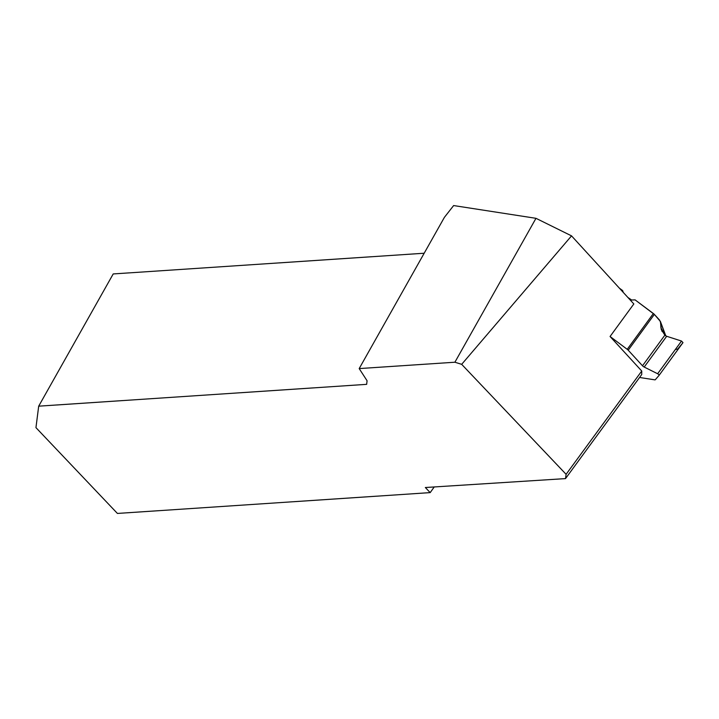 <?xml version="1.0" encoding="UTF-8"?>
<svg xmlns="http://www.w3.org/2000/svg" width="719" height="719" viewBox="0 0 719 719"><rect width="100%" height="100%" fill="white"/><g stroke="black" fill="none" stroke-linecap="round" stroke-linejoin="round"><path stroke-width="1.08" d="M628.208 350.198L642.507 365.782A2.13 0.683 -143.9 0 0 644.206 367.05L657.633 373.754L681.522 341.049L666.675 336.285L664.877 335.153L661.273 329.536L660.384 321.429L654.353 314.401L628.208 350.198A2.669 0.854 36.1 0 0 627.22 349.317L610.063 336.501L633.834 303.957L571.533 235.868L535.979 218.315L453.635 205.562L444.405 217.345L359.185 368.586L454.893 362.223L535.979 218.315M675.366 349.479L677.684 349.083L682.978 342.63L681.522 341.049L666.675 336.285L664.877 335.153L660.941 327.801L660.572 322.256L659.485 320L654.353 314.401L635.084 299.868L631.624 300.021L627.876 297.45L631.624 300.021L635.084 299.868L653.364 313.52A2.669 0.854 -143.9 0 1 654.353 314.401M622.654 290.593L623.202 292.336L622.654 290.593L619.329 288.112L622.654 290.593L623.238 292.372M639.568 377.475L654.73 379.83A2.669 0.854 36.1 0 0 655.315 379.713L659.089 375.345A1.438 0.467 -143.9 0 0 659.098 375.336A1.438 0.467 -143.9 0 0 657.633 373.754M681.522 341.049L682.978 342.63L659.098 375.327L682.987 342.612M454.893 362.223L461.679 364.335L566.105 474.315L565.52 478.602L641.725 374.527L641.743 371.022L610.063 336.501M424.183 253.232L113.207 273.939L38.691 406.172L366.645 384.341L367.076 380.764L359.185 368.586M38.691 406.172L35.95 427.634L117.413 513.438L430.187 492.614L425.342 487.518L565.52 478.602M434.231 486.952L430.187 492.614M461.679 364.335L571.533 235.868M566.105 474.315L641.743 371.022M627.22 349.317L653.364 313.52M644.206 367.05L666.675 336.285M642.507 365.782L664.877 335.153M665.659 335.8L660.572 322.256M660.941 327.801L662.046 331.396M665.812 335.89L660.384 321.429"/></g></svg>
